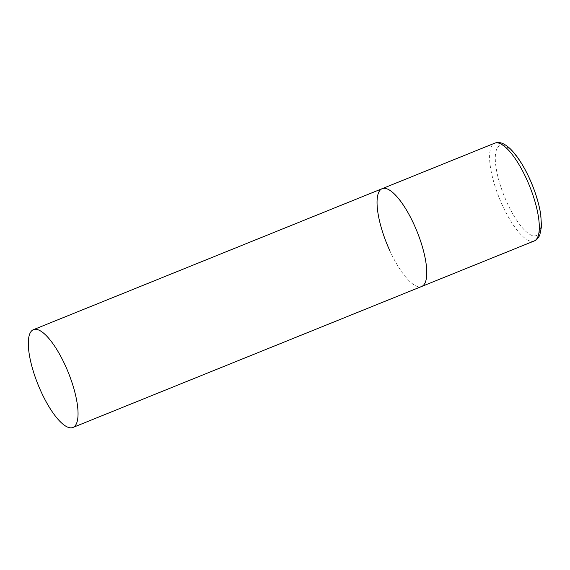 <?xml version="1.0" encoding="UTF-8"?>
<svg xmlns="http://www.w3.org/2000/svg" width="570" height="570" viewBox="0 0 570 570"><rect width="100%" height="100%" fill="white"/><g stroke="black" fill="none" stroke-linecap="round" stroke-linejoin="round"><path stroke-width="0.43" stroke-dasharray="2.85 2.14" d="M382.149 188.684A52.739 16.295 -112 0 0 380.105 190.159A52.739 16.295 -112 0 0 388.341 247.344A52.739 16.295 -112 0 0 421.679 286.468A52.739 16.295 68 0 1 389.944 250.957M534.211 240.975A52.739 16.295 68 0 1 502.476 205.457A52.739 16.295 68 0 1 494.675 143.191M529.174 178.267A48.514 14.991 68 0 1 538.23 234.206A48.514 14.991 68 0 1 507.15 202.884A48.514 14.991 68 0 1 498.095 146.953A48.514 14.991 68 0 1 529.174 178.267"/><path stroke-width="0.85" d="M413.884 224.202A52.739 16.295 68 0 1 421.679 286.468A52.739 16.295 -112 0 0 423.724 285A52.739 16.295 -112 0 0 415.494 227.808A52.739 16.295 -112 0 0 382.149 188.684A52.739 16.295 68 0 1 413.884 224.202M389.944 250.957A52.739 16.295 68 0 1 382.149 188.684L494.675 143.191A52.739 16.295 68 0 1 526.409 178.702A52.739 16.295 68 0 1 534.211 240.975C536.284 240.348 538.151 238.374 539.804 235.04L541.5 226.525L540.773 214.797C538.956 203.134 535.13 190.872 529.288 178.011C523.239 164.972 516.798 155.14 509.958 148.506C501.963 141.267 497.496 142.179 494.675 143.191M31.364 331.156A52.739 16.295 -112 0 0 39.601 388.348A52.739 16.295 -112 0 0 72.946 427.464A52.739 16.295 -112 0 0 74.983 425.997A52.739 16.295 -112 0 0 66.754 368.804A52.739 16.295 -112 0 0 33.409 329.681A52.739 16.295 -112 0 0 31.364 331.156M72.946 427.464L534.211 240.975M382.149 188.684L33.409 329.681"/></g></svg>

